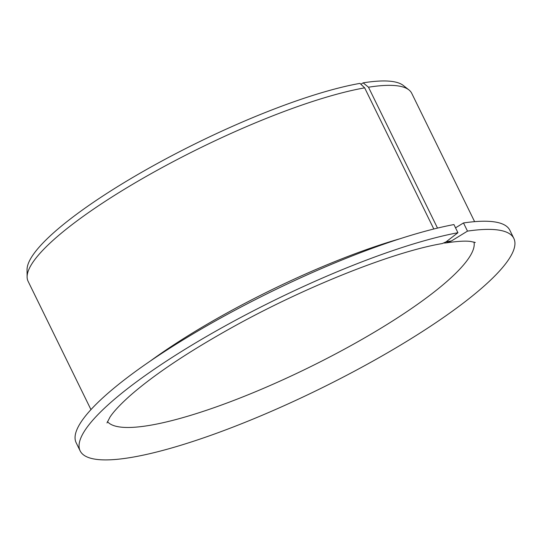 <?xml version="1.0" encoding="UTF-8"?>
<svg xmlns="http://www.w3.org/2000/svg" width="541" height="541" viewBox="0 0 541 541"><rect width="100%" height="100%" fill="white"/><g stroke="black" fill="none" stroke-linecap="round" stroke-linejoin="round"><path stroke-width="0.81" d="M444.046 243.044L446.291 242.882L451.424 240.968L446.061 241.868L442.328 243.545C392.976 251.822 303.163 287.555 229.776 328.752C186.097 353.226 152.589 375.785 129.245 396.425C119.98 404.79 113.576 411.66 110.033 417.043L106.99 422.94M455.536 227.835L463.495 222.953L467.492 231.115L451.424 240.968M437.507 228.092L368.489 87.216L363.153 82.847A210.49 43.402 -26.1 0 1 403.268 85.444L408.908 89.894A213.607 44.044 -26.1 0 1 411.742 93.329L474.613 221.661M360.874 84.247L363.153 82.847M463.495 222.953A241.469 49.792 -26.1 0 1 509.845 230.256L513.842 238.412A241.469 49.792 -26.1 0 1 318.899 389.364A241.469 49.792 -26.1 0 1 80.149 450.876A241.469 49.792 -26.1 0 1 208.048 335.589A241.469 49.792 -26.1 0 1 457.929 232.718L453.933 224.562A241.469 49.792 -26.1 0 0 204.052 327.427A241.469 49.792 -26.1 0 0 76.153 442.721L80.149 450.876M467.492 231.115A241.469 49.792 -26.1 0 1 513.842 238.412M457.929 232.718L446.061 241.868M433.801 228.999L364.661 87.858L359.968 83.382A210.49 43.402 -26.1 0 0 149.979 167.575A210.49 43.402 -26.1 0 0 27.05 269.749L27.111 276.938A213.607 44.044 -26.1 0 1 151.649 173.363A213.607 44.044 -26.1 0 1 364.661 87.858M368.489 87.216A213.607 44.044 -26.1 0 1 408.908 89.894M90.956 409.611L28.091 281.279A213.607 44.044 -26.1 0 1 27.111 276.938M473.977 242.037A204.322 42.13 -26.1 0 1 308.336 367.792A204.322 42.13 -26.1 0 1 107.449 421.595M150.249 361.084A213.607 44.044 -26.1 0 1 399.927 238.77M475.309 242.496L470.514 241.435C465.206 240.772 457.131 241.252 446.291 242.882"/></g></svg>
